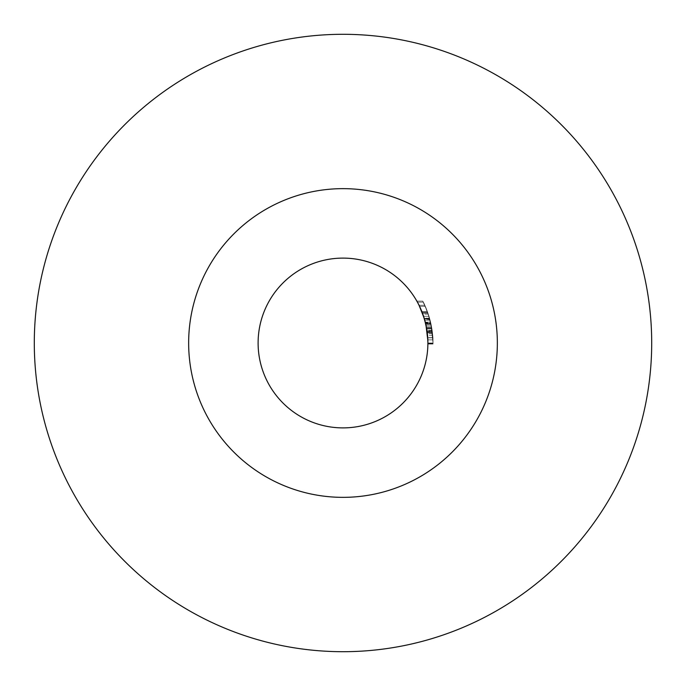 <?xml version="1.0" encoding="UTF-8"?>
<svg xmlns="http://www.w3.org/2000/svg" width="686" height="686" viewBox="0 0 686 686"><rect width="100%" height="100%" fill="white"/><g stroke="black" fill="none" stroke-linecap="round" stroke-linejoin="round"><path stroke-width="0.51" stroke-dasharray="3.43 2.57" d="M432.36 332.007L432.986 339.862L430.688 322.583A90.038 90.038 0 0 0 429.608 318.39L424.763 305.304L427.378 311.59L422.705 301.111L427.429 311.727L430.088 320.13L432.214 330.866L433.038 343L432.463 332.847L430.688 322.583C432.36 331.415 433.123 337.178 432.986 339.862L430.688 322.583C428.218 313.691 426.246 307.928 424.763 305.304C426.22 307.86 428.201 313.622 430.688 322.583C427.344 311.144 424.685 303.984 422.705 301.111C424.668 303.941 427.327 311.101 430.697 322.6L433.038 343L430.697 322.6A90.038 90.038 0 0 0 429.608 318.39L424.763 305.304L427.378 311.59L422.705 301.111L427.429 311.727L430.088 320.13L432.214 330.866L433.038 343L432.36 332.007L427.181 332.007L427.884 344.046L427.738 337.838A84.892 84.892 0 0 1 427.893 343A84.892 84.892 0 0 0 426.958 330.446L423.588 316.297L426.529 327.822A84.892 84.892 0 0 1 427.893 343A84.892 84.892 0 0 0 427.095 331.389L423.588 316.297L426.332 326.819A84.892 84.892 0 0 1 427.893 343L427.738 337.838A84.892 84.892 0 0 1 427.893 343A84.892 84.892 0 0 0 427.207 332.213L423.588 316.297L426.726 328.963A84.892 84.892 0 0 1 427.893 343A84.892 84.892 0 0 0 427.207 332.213L423.588 316.297L426.726 328.963A84.892 84.892 0 0 1 427.893 343L427.018 330.866L424.754 320.13L421.924 311.727L416.839 301.111L421.864 311.59L419.06 305.304L424.248 318.39A84.892 84.892 0 0 1 425.397 322.583C421.813 311.092 418.957 303.932 416.839 301.111C418.966 303.958 421.821 311.118 425.406 322.6L427.893 343L425.406 322.6L427.069 331.218L427.832 339.862L427.181 332.007L427.893 343L427.018 330.866L425.646 323.612L421.924 311.727L416.839 301.111L421.864 311.59L419.06 305.304C420.647 307.903 422.765 313.665 425.397 322.583C421.813 311.092 418.957 303.932 416.839 301.111C418.966 303.958 421.821 311.118 425.406 322.6L427.893 343L425.406 322.6C421.813 311.092 418.957 303.932 416.839 301.111C418.966 303.958 421.821 311.118 425.406 322.6L427.893 343L425.406 322.6C421.813 311.092 418.957 303.932 416.839 301.111C418.966 303.958 421.821 311.118 425.406 322.6L427.893 343A84.892 84.892 0 0 0 417.422 302.166L419.575 306.35A84.892 84.892 0 0 1 427.893 343A84.892 84.892 0 0 0 417.422 302.166L419.575 306.35A84.892 84.892 0 0 1 427.893 343L425.406 322.6C422.722 313.571 420.612 307.817 419.06 305.304C420.647 307.903 422.765 313.665 425.397 322.583L427.284 332.847L427.832 339.862L427.181 332.007L432.36 332.007M419.06 305.304L424.763 305.304C426.22 307.86 428.201 313.622 430.688 322.583C432.36 331.415 433.123 337.178 432.986 339.862L430.688 322.583C428.218 313.691 426.246 307.928 424.763 305.304C426.22 307.86 428.201 313.622 430.688 322.583C427.344 311.144 424.685 303.984 422.705 301.111C424.668 303.941 427.327 311.101 430.697 322.6L433.038 343L430.697 322.6C432.36 331.415 433.123 337.178 432.986 339.862L430.688 322.583C428.218 313.691 426.246 307.928 424.763 305.304C426.22 307.86 428.201 313.622 430.688 322.583C427.344 311.144 424.685 303.984 422.705 301.111C424.668 303.941 427.327 311.101 430.697 322.6L433.038 343L430.697 322.6C432.36 331.415 433.123 337.178 432.986 339.862L430.688 322.583C428.218 313.691 426.246 307.928 424.763 305.304L419.06 305.304C420.647 307.903 422.765 313.665 425.397 322.583C422.722 313.571 420.612 307.817 419.06 305.304C420.647 307.903 422.765 313.665 425.397 322.583L427.284 332.847L427.832 339.862L426.709 328.86L424.282 318.51A84.892 84.892 0 0 0 422.473 313.159A84.892 84.892 0 0 1 427.893 343A84.892 84.892 0 0 0 417.422 302.166L419.575 306.35A84.892 84.892 0 0 1 427.893 343A84.892 84.892 0 0 0 426.512 327.762L422.276 312.636L424.291 318.536A84.892 84.892 0 0 0 422.473 313.159A84.892 84.892 0 0 1 427.893 343A84.892 84.892 0 0 0 426.512 327.762L422.276 312.636L426.555 327.994L427.893 343A84.892 84.892 0 0 0 422.473 313.159A84.892 84.892 0 0 1 424.334 318.681L424.231 318.347A84.892 84.892 0 0 0 422.473 313.159A84.892 84.892 0 0 1 427.893 343A84.892 84.892 0 0 0 426.34 326.836L422.276 312.636L426.555 327.994L427.893 343A84.892 84.892 0 0 0 416.839 301.111A84.892 84.892 0 0 1 424.411 318.93L422.276 312.636L426.589 328.157L427.893 343A84.892 84.892 0 0 0 416.839 301.111A84.892 84.892 0 0 1 427.893 343L426.563 328.037L423.588 316.297L426.581 328.14L427.832 339.862L426.563 328.037L423.588 316.297L426.581 328.14L427.832 339.862C428.004 337.28 427.189 331.527 425.397 322.583C422.722 313.571 420.612 307.817 419.06 305.304L424.763 305.304L419.06 305.304C420.612 307.817 422.722 313.571 425.397 322.583L427.284 332.847L427.832 339.862C428.004 337.28 427.189 331.527 425.397 322.583A84.892 84.892 0 0 0 424.248 318.39L429.608 318.39L424.248 318.39M430.697 322.6C427.344 311.144 424.685 303.984 422.705 301.111C424.668 303.941 427.327 311.101 430.697 322.6L433.038 343L430.697 322.6L425.397 322.583C427.189 331.527 428.004 337.28 427.832 339.862C428.004 337.28 427.189 331.527 425.397 322.583L430.688 322.583M431.803 328.14L428.99 316.297L431.786 328.037L432.986 339.862L431.803 328.14L428.99 316.297L431.786 328.037L432.986 339.862L431.803 328.14L426.581 328.14L431.803 328.14M431.777 327.994L427.764 312.636L429.693 318.681A90.038 90.038 0 0 0 427.944 313.159A90.038 90.038 0 0 1 433.038 343A90.038 90.038 0 0 0 432.892 337.838L433.038 343L431.777 327.994L427.764 312.636L429.762 318.93A90.038 90.038 0 0 0 422.705 301.111A90.038 90.038 0 0 1 433.038 343A90.038 90.038 0 0 0 432.892 337.838L433.038 343L431.777 327.994L426.555 327.994L431.777 327.994M431.262 325.198L428.99 316.297L431.262 325.198L426.006 325.198L431.262 325.198M431.803 328.157L427.764 312.636L431.923 328.86L433.038 343L431.803 328.157L426.589 328.157M258.108 343A84.892 84.892 0 0 0 343 427.893A84.892 84.892 0 0 0 417.422 302.166A84.892 84.892 0 0 1 427.893 343A84.892 84.892 0 0 0 343 258.108A84.892 84.892 0 0 0 258.108 343M343 188.65A154.35 154.35 0 0 1 497.35 343A154.35 154.35 0 0 1 343 497.35A154.35 154.35 0 0 1 188.65 343A154.35 154.35 0 0 1 343 188.65M343 34.3A308.7 308.7 0 0 1 651.7 343A308.7 308.7 0 0 1 343 651.7A308.7 308.7 0 0 1 34.3 343A308.7 308.7 0 0 1 343 34.3M427.069 331.218L432.266 331.218L427.069 331.218L427.832 339.862L432.986 339.862L427.832 339.862L432.986 339.862L427.832 339.862L432.986 339.862L427.832 339.862L432.986 339.862L427.832 339.862L427.284 332.847L432.463 332.847L427.284 332.847M429.599 318.347L427.764 312.636L431.571 326.836A90.038 90.038 0 0 1 433.038 343L427.893 343L433.038 343A90.038 90.038 0 0 0 423.245 302.166L417.422 302.166L423.245 302.166A90.038 90.038 0 0 1 425.243 306.35L419.575 306.35L425.243 306.35A90.038 90.038 0 0 1 429.753 318.913L424.402 318.913L429.753 318.913A90.038 90.038 0 0 1 430.808 323.106L425.526 323.106L430.808 323.106A90.038 90.038 0 0 1 433.038 343L433.038 343.523L427.893 343.523L433.038 343.523L433.038 343L427.893 343L433.038 343A90.038 90.038 0 0 0 422.705 301.111L416.839 301.111L422.705 301.111A90.038 90.038 0 0 1 433.038 343L427.893 343L433.038 343L433.038 343.523L433.038 343L427.893 343L433.038 343A90.038 90.038 0 0 0 427.944 313.159L422.473 313.159L427.944 313.159A90.038 90.038 0 0 1 429.599 318.347L424.231 318.347M432.54 333.576L427.369 333.576M432.703 335.283L427.541 335.283M429.556 318.193L424.188 318.193M430.011 319.839L427.764 312.636L422.276 312.636L427.764 312.636L422.276 312.636L427.764 312.636L430.011 319.839L424.668 319.839M433.038 343.523L433.038 343A90.038 90.038 0 0 0 427.944 313.159A90.038 90.038 0 0 1 429.65 318.536L424.282 318.51L429.65 318.536L427.764 312.636L422.276 312.636L427.764 312.636L431.734 327.762A90.038 90.038 0 0 1 433.038 343L427.893 343L433.038 343A90.038 90.038 0 0 0 431.571 326.819L428.99 316.297L423.588 316.297L428.99 316.297L423.588 316.297L428.99 316.297L432.283 331.389A90.038 90.038 0 0 1 433.038 343L427.893 343L433.038 343A90.038 90.038 0 0 0 431.751 327.822L428.99 316.297L432.154 330.446A90.038 90.038 0 0 1 433.038 343L427.893 343L433.038 343L433.038 343.523L427.893 343.523M431.923 328.86L426.709 328.86L431.923 328.86M429.805 319.093L424.454 319.093M422.705 301.111L416.839 301.111L422.705 301.111M432.892 337.838L427.738 337.838L432.892 337.838M429.762 318.93L424.411 318.93M431.786 328.037L426.563 328.037L431.786 328.037M428.287 314.145L422.842 314.145M429.65 318.536L427.764 312.636L431.734 327.762A90.038 90.038 0 0 1 433.038 343A90.038 90.038 0 0 0 431.94 328.963L428.99 316.297L432.386 332.213A90.038 90.038 0 0 1 433.038 343A90.038 90.038 0 0 0 427.944 313.159L422.473 313.159L427.944 313.159A90.038 90.038 0 0 1 429.65 318.536L424.291 318.536M429.693 318.681L424.334 318.681M428.99 316.297L432.386 332.213A90.038 90.038 0 0 1 433.038 343A90.038 90.038 0 0 0 431.94 328.963L428.99 316.297L423.588 316.297M433.038 343L427.893 343L433.038 343A90.038 90.038 0 0 0 425.243 306.35L419.575 306.35L425.243 306.35L423.245 302.166L417.422 302.166L423.245 302.166A90.038 90.038 0 0 1 433.038 343L433.029 344.046L427.884 344.046L433.029 344.046L433.038 343L427.893 343L433.038 343A90.038 90.038 0 0 0 425.243 306.35L419.575 306.35L425.243 306.35L423.245 302.166L417.422 302.166L423.245 302.166A90.038 90.038 0 0 1 433.038 343L427.893 343L433.038 343A90.038 90.038 0 0 0 425.243 306.35L419.575 306.35L425.243 306.35L423.245 302.166L417.422 302.166L423.245 302.166A90.038 90.038 0 0 1 433.038 343L433.029 344.046L433.038 343L433.029 344.046L427.884 344.046L433.029 344.046L433.038 343L433.029 344.046L433.038 343L433.029 344.046L427.884 344.046L433.029 344.046L433.038 343M430.594 322.171L425.294 322.171L430.594 322.171M431.057 324.204L425.783 324.204L431.057 324.204M427.764 312.636L422.276 312.636M427.378 311.59L421.864 311.59L427.378 311.59M427.429 311.727L421.924 311.727L427.429 311.727M430.088 320.13L424.754 320.13L430.088 320.13M430.928 323.612L425.646 323.612L430.928 323.612M432.214 330.866L427.018 330.866L432.214 330.866M432.875 337.649L427.721 337.649L432.875 337.649M427.421 311.71L421.916 311.71L427.421 311.71M432.986 339.862L427.832 339.862M431.571 326.836L426.34 326.836L431.571 326.819M432.283 331.389L427.095 331.389M431.751 327.822L426.529 327.822M432.154 330.446L426.958 330.446M431.734 327.762L426.512 327.762L431.734 327.762M431.94 328.963L426.726 328.963L431.94 328.963M432.386 332.213L427.207 332.213L432.386 332.213"/><path stroke-width="1.03" d="M343 188.65A154.35 154.35 0 0 1 497.35 343A154.35 154.35 0 0 1 343 497.35A154.35 154.35 0 0 1 188.65 343A154.35 154.35 0 0 1 343 188.65M343 34.3A308.7 308.7 0 0 1 651.7 343A308.7 308.7 0 0 1 343 651.7A308.7 308.7 0 0 1 34.3 343A308.7 308.7 0 0 1 343 34.3M258.108 343A84.892 84.892 0 0 0 343 427.893A84.892 84.892 0 0 0 427.893 343A84.892 84.892 0 0 0 343 258.108A84.892 84.892 0 0 0 258.108 343M419.06 305.304L424.248 318.39M426.538 327.899L427.069 331.218"/></g></svg>
